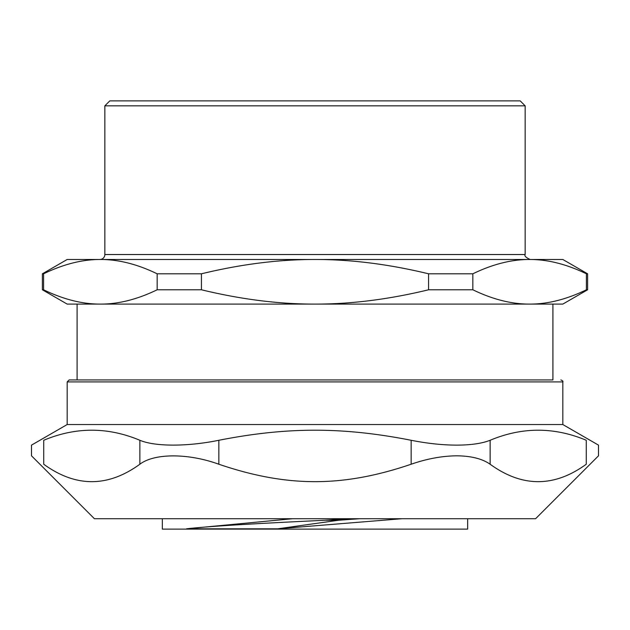 <?xml version="1.0" encoding="UTF-8"?>
<svg xmlns="http://www.w3.org/2000/svg" width="630" height="630" viewBox="0 0 630 630"><rect width="100%" height="100%" fill="white"/><g stroke="black" fill="none" stroke-linecap="round" stroke-linejoin="round"><path stroke-width="0.94" d="M467.657 518.71L467.657 529.121L162.343 529.121L162.343 518.71M402.09 518.71L277.696 528.822L186.472 528.822L292.722 518.71M186.472 528.822C212.444 525.822 268.246 522.971 325.277 520.238L338.696 520.238L359.832 518.71M338.712 520.238L277.696 528.822M325.277 520.238L346.681 518.71M525.152 105.84L520.199 100.879L109.801 100.879L104.848 105.84L525.152 105.84L525.152 254.528C524.207 255.851 525.861 257.505 530.113 259.489L562.826 259.489L587.609 273.798L587.609 289.784L562.826 304.093L529.625 304.093C511.607 304.164 492.684 299.392 472.839 289.784L472.839 273.798C492.684 264.19 511.607 259.418 529.625 259.489C547.635 259.418 566.567 264.19 586.404 273.798L586.404 289.784C566.567 299.392 547.635 304.164 529.625 304.093L552.912 304.093L552.912 379.929L315 379.929M529.625 304.093L315 304.093C278.972 304.164 241.117 299.392 201.435 289.784L201.435 273.798C241.117 264.19 278.972 259.418 315 259.489C351.028 259.418 388.883 264.19 428.565 273.798L428.565 289.784C388.883 299.392 351.028 304.164 315 304.093L100.375 304.093C82.365 304.164 63.433 299.392 43.596 289.784L43.596 273.798C63.433 264.19 82.365 259.418 100.375 259.489C118.393 259.418 137.316 264.19 157.161 273.798L157.161 289.784C137.316 299.392 118.393 304.164 100.375 304.093L77.088 304.093L77.088 379.929L69.158 379.929L552.912 379.929M587.609 289.784L586.404 289.784M472.839 289.784L428.565 289.784M43.596 289.784L42.391 289.784L67.174 304.093L100.375 304.093M201.435 289.784L157.161 289.784M529.625 259.489L67.174 259.489L42.391 273.798L42.391 289.784M43.596 273.798L42.391 273.798M587.609 273.798L586.404 273.798M472.839 273.798L428.565 273.798M525.152 254.528L104.848 254.528A4.953 4.953 0 0 1 99.886 259.489L100.375 259.489M201.435 273.798L157.161 273.798M425.305 518.71L94.398 518.71L31.5 455.813L31.5 445.134L67.174 424.541L562.826 424.541L598.5 445.134L598.5 455.813L535.602 518.71L425.305 518.71M586.278 464.231C602.39 453.112 602.39 453.112 586.278 464.231C554.235 487.47 522.183 487.47 490.132 464.231L490.132 440.276C522.183 426.856 554.235 426.856 586.278 440.276C602.461 446.725 602.461 446.725 586.278 440.276L586.278 464.231M139.868 464.231C107.817 487.47 75.765 487.47 43.722 464.231L43.722 440.276C27.539 446.725 27.539 446.725 43.722 440.276C75.765 426.856 107.817 426.856 139.868 440.276L139.868 464.231C154.374 453.112 188.236 453.112 218.846 464.231L218.846 440.276C187.456 446.725 155.09 446.725 139.868 440.276M218.846 440.276C287.17 426.856 342.83 426.856 411.154 440.276L411.154 464.231C426.872 458.766 442.071 455.962 456.75 455.813C471.161 455.962 482.289 458.766 490.132 464.231M490.132 440.276C482.052 443.465 470.925 445.087 456.75 445.134C442.402 445.087 427.195 443.465 411.154 440.276M411.154 464.231C342.83 487.47 287.17 487.47 218.846 464.231M43.722 464.231C27.61 453.112 27.61 453.112 43.722 464.231M69.158 379.929L67.174 381.914L562.826 381.914C563.275 381.331 562.614 380.67 560.842 379.929M104.848 105.84L104.848 254.528M67.174 381.914L67.174 424.541M562.826 381.914L562.826 424.541"/></g></svg>
